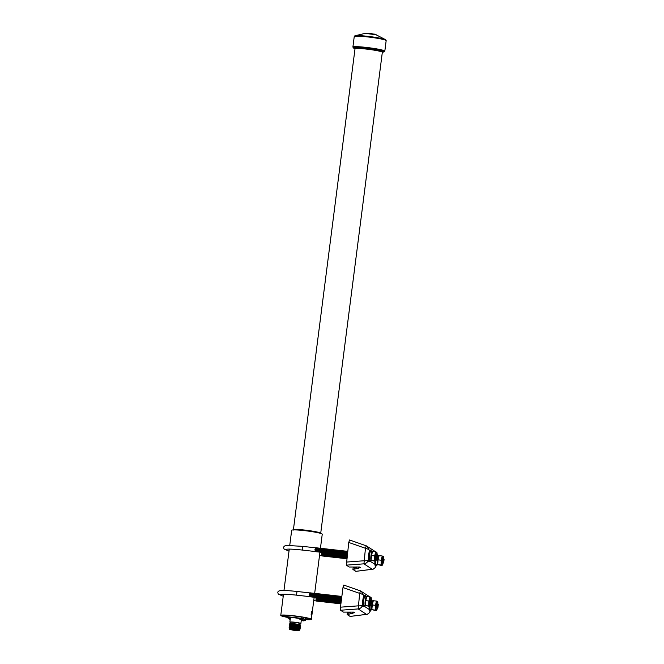 <?xml version="1.0" encoding="UTF-8"?>
<svg xmlns="http://www.w3.org/2000/svg" width="664" height="664" viewBox="0 0 664 664"><rect width="100%" height="100%" fill="white"/><g stroke="black" fill="none" stroke-linecap="round" stroke-linejoin="round"><path stroke-width="1" d="M367.009 33.2L364.511 33.524L367.416 33.474M364.827 33.449L354.875 35.806A15.728 1.336 -172.7 0 1 367.773 36.329A15.728 1.336 -172.7 0 1 385.743 39.765L375.973 34.727L366.984 33.598L370.022 33.432M320.438 548.298L322.248 534.205A15.405 1.303 -172.7 0 0 304.51 530.636A15.405 1.303 -172.7 0 0 291.679 530.287L289.745 545.385M305.847 619.645A15.405 1.303 -172.7 0 0 311.341 619.346A15.405 1.303 -172.7 0 0 293.604 615.769A15.405 1.303 -172.7 0 0 280.772 615.428A15.405 1.303 -172.7 0 0 286.848 617.263M281.719 608.249L281.47 610.033M311.341 619.346L311.665 611.635L312.055 611.005L312.146 613.071M286.392 616.964A13.562 1.154 7.3 0 1 282.665 615.569A13.562 1.154 7.3 0 1 293.895 615.968A13.562 1.154 7.3 0 1 309.482 619.006A13.562 1.154 7.3 0 1 305.872 619.429M282.914 615.47A13.297 1.129 -172.7 0 0 286.084 616.582M305.913 619.122A13.297 1.129 -172.7 0 0 309.266 618.84M282.964 615.453A13.297 1.129 -172.7 0 0 286.101 616.491M305.921 619.031A13.297 1.129 -172.7 0 0 309.216 618.815M293.231 615.893L290.716 615.644M297.206 616.375L293.289 615.935M304.884 620.234L305.772 620.201L305.955 618.757L304.004 617.462M305.772 620.201L303.589 618.748L301.099 618.275L287.885 616.781L286.068 616.731L286.956 617.337M290.342 618.226L288.923 618.308L290.334 618.333M300.8 618.317L299.265 618.383L302.884 618.848L300.8 618.317M287.819 617.902L288.923 618.375M290.442 617.711A5.561 0.473 7.3 0 1 293.77 617.752A5.561 0.473 7.3 0 1 299.265 618.516M301.373 619.67L304.901 620.168L301.39 619.562M288.442 616.914L286.914 616.981L290.533 617.445L288.442 616.914M290.55 622.409A5.561 0.473 7.3 0 1 289.853 622.085A5.561 0.473 7.3 0 1 295.422 622.326A5.561 0.473 7.3 0 1 300.883 623.496A5.561 0.473 7.3 0 1 300.12 623.637M290.4 623.571L290.583 622.176L295.422 622.384L300.153 623.405L299.97 624.799M290.234 624.268L289.745 623.894A5.503 0.465 7.3 0 1 289.77 623.753L290.118 623.62A5.171 0.44 7.3 0 1 295.223 623.903A5.171 0.44 7.3 0 1 300.236 624.924L300.535 625.131A5.503 0.465 7.3 0 1 300.535 625.272L299.954 625.513M289.77 623.753A5.503 0.465 7.3 0 1 295.206 624.052A5.503 0.465 7.3 0 1 300.535 625.131M290.135 625.015L289.645 624.641A5.503 0.465 7.3 0 1 289.662 624.509L300.452 625.886A5.503 0.465 7.3 0 1 300.435 626.027L299.862 626.26M289.662 624.509A5.503 0.465 7.3 0 1 295.106 624.799A5.503 0.465 7.3 0 1 300.452 625.886M289.985 625.762L289.487 625.388A5.561 0.473 7.3 0 1 289.512 625.239L300.41 626.642A5.561 0.473 7.3 0 1 300.402 626.783L299.829 627.024M289.512 625.239A5.561 0.473 7.3 0 1 295.015 625.546A5.561 0.473 7.3 0 1 300.41 626.642M289.886 626.509L289.388 626.135A5.561 0.473 7.3 0 1 289.404 625.994L290.093 625.712A4.914 0.415 7.3 0 1 294.957 625.978A4.914 0.415 7.3 0 1 299.73 626.949L300.327 627.397A5.561 0.473 7.3 0 1 300.311 627.53L299.73 627.77M289.404 625.994A5.561 0.473 7.3 0 1 294.916 626.301A5.561 0.473 7.3 0 1 300.327 627.397M289.786 627.264L289.296 626.882A5.561 0.473 7.3 0 1 289.313 626.75L290.002 626.467A4.914 0.415 7.3 0 1 294.857 626.725A4.914 0.415 7.3 0 1 299.638 627.696L300.228 628.144A5.561 0.473 7.3 0 1 300.211 628.285L299.638 628.526M289.313 626.75A5.561 0.473 7.3 0 1 294.824 627.048A5.561 0.473 7.3 0 1 300.228 628.144M289.695 628.011L289.197 627.638A5.561 0.473 7.3 0 1 289.213 627.497L289.902 627.214A4.914 0.415 7.3 0 1 294.766 627.48A4.914 0.415 7.3 0 1 299.539 628.451L300.136 628.899A5.561 0.473 7.3 0 1 300.111 629.032L299.539 629.273M289.213 627.497A5.561 0.473 7.3 0 1 294.725 627.795A5.561 0.473 7.3 0 1 300.136 628.899M289.753 628.459L289.454 628.235A5.229 0.44 7.3 0 1 289.471 628.102L289.803 627.961A4.914 0.415 7.3 0 1 294.667 628.227A4.914 0.415 7.3 0 1 299.439 629.198L299.73 629.422A5.229 0.44 7.3 0 1 299.713 629.547L289.803 628.493M289.471 628.102A5.229 0.44 7.3 0 1 294.65 628.385A5.229 0.44 7.3 0 1 299.73 629.422M289.836 629.63L294.501 629.563L298.991 630.8L289.836 629.63L294.467 629.787L298.991 630.8M294.965 630.534L291.039 629.738L297.804 630.601L294.965 630.534M290.218 619.18L289.554 619.139L290.218 619.23M302.701 620.641L304.07 620.815M301.946 620.541L302.751 620.533L301.962 620.5M301.282 619.346L299.945 619.172M299.929 619.221L300.701 619.271M287.537 617.819L289.703 618.101L287.553 617.769M289.687 618.051L287.578 617.827M303.232 620.591L304.037 620.815M290.226 619.122L289.554 619.139M288.915 618.001L289.67 618.093M301.307 619.288L302.062 619.495M301.215 619.271L302.02 619.495M281.569 609.237A2.515 0.432 96.5 0 0 281.362 610.855M311.906 611.17A2.515 0.432 -83.5 0 1 311.972 611.179A2.515 0.432 -83.5 0 1 312.063 613.868A2.515 0.432 -83.5 0 1 311.358 616.159M311.15 614.623A2.515 0.432 -83.5 0 1 311.466 612.208M311.789 614.457L311.939 612.391L311.615 614.441M376.496 34.901L367.001 33.441M366.337 33.582L364.536 33.366M366.362 33.424L367.441 33.308L366.362 33.424M368.844 33.316L370.354 33.482M369.3 33.349L370.686 33.532M371.973 33.598L370.363 33.399M373.292 34.08L373.99 34.013M371.317 551.41A5.76 0.988 96.5 0 0 370.861 550.149A5.76 0.988 96.5 0 0 369.292 555.27A5.76 0.988 96.5 0 0 369.558 561.595A5.76 0.988 96.5 0 0 370.296 560.474M372.122 551.502L370.719 551.344A4.557 0.78 96.5 0 0 369.483 555.394A4.557 0.78 96.5 0 0 369.699 560.399L371.217 560.574A4.557 0.78 96.5 0 1 371.002 555.569A4.557 0.78 96.5 0 1 372.056 551.61M377.866 555.71A5.76 0.988 96.5 0 0 377.401 554.44A5.76 0.988 96.5 0 0 377.077 554.672M375.666 561.238A5.76 0.988 96.5 0 0 376.106 565.894A5.76 0.988 96.5 0 0 376.837 564.765M375.899 560.922A4.557 0.78 96.5 0 0 376.239 564.699L377.758 564.873A4.557 0.78 96.5 0 0 377.766 564.873A4.557 0.78 96.5 0 1 377.442 560.765A4.557 0.78 96.5 0 1 378.596 555.901M370.861 550.149L370.138 550.066A5.76 0.988 96.5 0 0 369.541 550.829A5.76 0.988 96.5 0 0 369.441 551.095A5.76 0.988 96.5 0 0 368.578 555.187A5.76 0.988 96.5 0 0 368.337 559.702A5.76 0.988 96.5 0 0 368.362 560.043A5.76 0.988 96.5 0 0 368.844 561.52L369.558 561.595M374.944 561.204A5.76 0.988 96.5 0 0 374.911 564.334A5.76 0.988 96.5 0 0 375.392 565.811L376.106 565.894M347.206 554.606L347.571 551.734M347.156 555.021L347.604 551.502M347.147 555.079L346.807 553.054L347.571 551.527M346.84 555.22L346.616 553.054L347.289 551.286M346.691 554.996L346.326 552.996L347.089 551.477M346.359 555.17L346.135 552.996L346.799 551.228M346.21 554.938L345.844 552.938L346.608 551.419M345.878 555.112L345.645 552.946L346.317 551.178M345.728 554.888L345.363 552.888L346.127 551.369M345.388 555.062L345.164 552.888L345.836 551.12M345.247 554.83L344.882 552.83L345.645 551.311M344.906 555.004L344.682 552.838L345.355 551.07M344.765 554.78L344.4 552.78L345.164 551.261M344.425 554.946L344.201 552.78L344.873 551.012M344.276 554.722L343.911 552.722L344.674 551.203M343.944 554.896L343.72 552.73L344.392 550.962M343.794 554.664L343.429 552.672L344.193 551.145M343.462 554.838L343.238 552.672L343.911 550.904M343.313 554.614L342.948 552.614L343.711 551.095M342.981 554.789L342.757 552.614L343.421 550.846M342.832 554.556L342.466 552.556L343.23 551.037M342.499 554.731L342.275 552.564L342.939 550.796M342.35 554.506L341.985 552.506L342.748 550.987M342.018 554.681L341.786 552.506L342.458 550.738M341.869 554.448L341.503 552.448L342.267 550.929M341.528 554.623L341.304 552.456L341.977 550.688M341.387 554.399L341.022 552.398L341.786 550.871M341.047 554.564L340.823 552.398L341.495 550.63M340.906 554.34L340.541 552.34L341.296 550.821M340.566 554.515L340.341 552.34L341.014 550.572M340.416 554.282L340.051 552.29L340.815 550.763M340.084 554.457L339.86 552.29L340.532 550.522M339.935 554.232L339.57 552.232L340.333 550.713M339.603 554.407L339.379 552.232L340.051 550.464M339.453 554.174L339.088 552.174L339.852 550.655M339.121 554.349L338.897 552.182L339.561 550.414M338.972 554.125L338.607 552.124L339.37 550.605M338.64 554.299L338.416 552.124L339.08 550.356M338.491 554.066L338.125 552.066L338.889 550.547M338.15 554.241L337.926 552.074L338.599 550.307M338.009 554.008L337.644 552.016L338.408 550.489M337.669 554.183L337.445 552.016L338.117 550.249M337.528 553.959L337.163 551.958L337.926 550.439M337.188 554.133L336.963 551.958L337.636 550.19M337.038 553.9L336.673 551.9L337.436 550.381M336.706 554.075L336.482 551.909L337.154 550.141M336.557 553.851L336.192 551.85L336.955 550.331M336.225 554.025L336.001 551.85L336.673 550.082M336.075 553.793L335.71 551.792L336.474 550.273M335.743 553.967L335.519 551.801L336.183 550.033M335.594 553.743L335.229 551.742L335.992 550.224M335.262 553.917L335.038 551.742L335.702 549.975M335.113 553.685L334.747 551.684L335.511 550.165M334.781 553.859L334.548 551.693L335.22 549.925M334.631 553.627L334.266 551.635L335.029 550.107M334.291 553.801L334.067 551.635L334.739 549.867M334.15 553.577L333.784 551.576L334.548 550.058M333.809 553.751L333.585 551.576L334.258 549.809M333.668 553.519L333.303 551.518L334.067 549.999M333.328 553.693L333.104 551.527L333.776 549.759M333.179 553.469L332.813 551.469L333.577 549.95M332.847 553.643L332.623 551.469L333.295 549.701M332.697 553.411L332.332 551.41L333.096 549.892M332.365 553.585L332.141 551.419L332.813 549.651M332.216 553.361L331.851 551.361L332.614 549.842M331.884 553.527L331.66 551.361L332.324 549.593M331.734 553.303L331.369 551.303L332.133 549.784M331.402 553.477L331.178 551.311L331.842 549.543M331.253 553.245L330.888 551.253L331.651 549.726M330.913 553.419L330.689 551.253L331.361 549.485M330.772 553.195L330.406 551.195L331.17 549.676M330.431 553.369L330.207 551.195L330.879 549.427M330.29 553.137L329.925 551.137L330.689 549.618M329.95 553.311L329.726 551.145L330.398 549.377M329.8 553.087L329.444 551.087L330.199 549.568M329.468 553.261L329.244 551.087L329.917 549.319M329.319 553.029L328.954 551.029L329.717 549.51M328.987 553.203L328.763 551.037L329.435 549.269M328.838 552.979L328.472 550.979L329.236 549.46M328.506 553.145L328.282 550.979L328.946 549.211M328.356 552.921L327.991 550.921L328.755 549.402M328.024 553.095L327.8 550.929L328.464 549.161M327.875 552.863L327.51 550.871L328.273 549.344M327.543 553.037L327.31 550.871L327.983 549.103M327.393 552.813L327.028 550.813L327.792 549.294M327.053 552.987L326.829 550.813L327.501 549.045M326.912 552.755L326.547 550.755L327.31 549.236M326.572 552.929L326.348 550.763L327.02 548.995M326.431 552.705L326.065 550.705L326.829 549.186M326.09 552.88L325.866 550.705L326.539 548.937M325.941 552.647L325.576 550.647L326.339 549.128M325.609 552.821L325.385 550.655L326.057 548.887M325.46 552.597L325.094 550.597L325.858 549.07M325.128 552.763L324.903 550.597L325.576 548.829M324.978 552.539L324.613 550.539L325.377 549.02M324.646 552.714L324.422 550.539L325.086 548.771M324.497 552.481L324.132 550.489L324.895 548.962M324.165 552.655L323.941 550.489L324.605 548.721M324.015 552.431L323.65 550.431L324.414 548.912M323.683 552.606L323.451 550.431L324.123 548.663M323.534 552.373L323.169 550.373L323.932 548.854M323.194 552.548L322.97 550.381L323.642 548.613M323.053 552.323L322.687 550.323L323.451 548.804M322.712 552.498L322.488 550.323L323.161 548.555M322.571 552.265L322.206 550.265L322.961 548.746M322.231 552.44L322.007 550.273L322.679 548.505M322.082 552.207L321.716 550.215L322.48 548.688M321.749 552.382L321.525 550.215L322.198 548.447M321.6 552.158L321.235 550.157L321.998 548.638M321.268 552.332L321.044 550.157L321.716 548.389M321.119 552.099L320.753 550.099L321.517 548.58M320.787 552.274L320.563 550.107L321.227 548.339M320.637 552.05L320.272 550.049L321.036 548.53M320.305 552.224L320.081 550.049L320.745 548.281M320.156 551.991L319.791 549.991L320.554 548.472M319.816 552.166L319.591 549.999L320.264 548.232M319.674 551.942L319.309 549.941L320.073 548.423M319.334 552.116L319.11 549.941L319.782 548.173M319.193 551.884L318.828 549.883L319.591 548.364M318.853 552.058L318.629 549.892L319.301 548.124M318.703 551.826L318.338 549.833L319.102 548.306M318.371 552L318.147 549.833L318.82 548.066M318.222 551.776L317.857 549.775L318.62 548.256M317.89 551.95L317.666 549.775L318.338 548.007M317.741 551.718L317.375 549.717L318.139 548.198M317.409 551.892L317.184 549.726L317.849 547.958M317.259 551.668L316.894 549.668L317.658 548.149M316.927 551.842L316.703 549.668L317.367 547.9M316.778 551.61L316.413 549.609L317.176 548.091M316.446 551.784L316.213 549.618L316.886 547.85M316.296 551.56L315.931 549.56L316.695 548.041M315.956 551.726L315.732 549.56L316.404 547.792M315.815 551.502L315.45 549.501L316.213 547.983M315.475 551.676L315.251 549.51L315.923 547.742M315.334 551.444L314.968 549.452L315.724 547.924M346.807 557.702L347.073 555.652M346.666 558.798L346.865 555.253M346.625 558.756L346.774 555.121M346.483 558.524L346.384 555.204M346.143 558.698L346.293 555.062M346.002 558.474L345.902 555.145M345.662 558.648L345.811 555.013M345.512 558.416L345.421 555.096M345.18 558.59L345.322 554.955M345.031 558.366L344.94 555.038M344.699 558.54L344.84 554.905M344.55 558.308L344.45 554.979M344.218 558.482L344.359 554.847M344.068 558.25L343.969 554.93M343.736 558.424L343.877 554.797M343.587 558.2L343.487 554.872M343.255 558.374L343.396 554.739M343.105 558.142L343.006 554.822M342.765 558.316L342.914 554.681M342.624 558.092L342.524 554.764M342.284 558.266L342.433 554.631M342.143 558.034L342.043 554.706M341.802 558.208L341.952 554.573M341.653 557.984L341.562 554.656M341.321 558.15L341.462 554.523M341.171 557.926L341.08 554.598M340.839 558.1L340.981 554.465M340.69 557.868L340.591 554.548M340.358 558.042L340.499 554.415M340.209 557.818L340.109 554.49M339.877 557.992L340.018 554.357M339.727 557.76L339.628 554.44M339.395 557.934L339.536 554.299M339.246 557.71L339.146 554.382M338.906 557.885L339.055 554.249M338.764 557.652L338.665 554.324M338.424 557.826L338.574 554.191M338.275 557.602L338.183 554.274M337.943 557.768L338.092 554.141M337.793 557.544L337.702 554.216M337.461 557.719L337.602 554.083M337.312 557.486L337.212 554.166M336.98 557.66L337.121 554.025M336.831 557.436L336.731 554.108M336.499 557.611L336.64 553.975M336.349 557.378L336.25 554.058M336.017 557.553L336.158 553.917M335.868 557.328L335.768 554M335.527 557.503L335.677 553.867M335.386 557.27L335.287 553.942M335.046 557.445L335.195 553.809M334.905 557.212L334.805 553.892M334.565 557.386L334.714 553.759M334.415 557.162L334.324 553.834M334.083 557.337L334.224 553.701M333.934 557.104L333.843 553.784M333.602 557.279L333.743 553.643M333.452 557.054L333.353 553.726M333.12 557.229L333.262 553.593M332.971 556.996L332.871 553.676M332.639 557.171L332.78 553.535M332.49 556.947L332.39 553.618M332.158 557.121L332.299 553.486M332.008 556.889L331.909 553.56M331.668 557.063L331.817 553.427M331.527 556.83L331.427 553.51M331.187 557.005L331.336 553.378M331.046 556.781L330.946 553.452M330.705 556.955L330.855 553.319M330.556 556.722L330.464 553.402M330.224 556.897L330.365 553.261M330.074 556.673L329.983 553.344M329.742 556.847L329.883 553.212M329.593 556.615L329.493 553.295M329.261 556.789L329.402 553.154M329.112 556.565L329.012 553.236M328.78 556.739L328.921 553.104M328.63 556.507L328.531 553.178M328.29 556.681L328.439 553.046M328.149 556.449L328.049 553.129M327.808 556.623L327.958 552.996M327.667 556.399L327.568 553.071M327.327 556.573L327.476 552.938M327.178 556.341L327.086 553.021M326.846 556.515L326.987 552.88M326.696 556.291L326.605 552.963M326.364 556.465L326.505 552.83M326.215 556.233L326.115 552.904M325.883 556.407L326.024 552.772M325.733 556.183L325.634 552.855M325.401 556.349L325.543 552.722M325.252 556.125L325.152 552.797M324.92 556.299L325.061 552.664M324.771 556.067L324.671 552.747M324.43 556.241L324.58 552.614M324.289 556.017L324.19 552.689M323.949 556.191L324.098 552.556M323.808 555.959L323.708 552.639M323.468 556.133L323.617 552.498M323.318 555.909L323.227 552.581M322.986 556.083L323.127 552.448M322.837 555.851L322.745 552.523M322.505 556.025L322.646 552.39M322.355 555.801L322.256 552.473M322.023 555.967L322.164 552.34M321.874 555.743L321.774 552.415M355.896 571.322L352.916 569.463L353.107 567.994L354.742 567.828M358.361 567.156L358.269 567.886L360.56 567.654L359.622 567.031L349.198 567.023L346.342 565.147L348.758 542.463L349.563 539.99L366.254 545.816L349.538 539.981M358.269 567.886L358.734 568.185L352.916 569.463M356.585 567.288L354.792 567.471L354.601 568.94M355.829 571.355L372.346 569.272A2.864 0.996 -97.2 0 1 372.222 569.264L363.947 563.836L365.449 548.29L366.254 545.816L375.426 551.668M377.26 554.423L377.077 553.701M369.541 550.829L367.275 546.323L366.254 545.816M369.441 551.095L369.483 550.796C369.059 549.676 367.715 548.846 365.449 548.29L348.758 542.463M355.771 571.339L372.222 569.264C374.454 568.849 375.733 567.454 376.048 565.089M346.342 565.147L363.947 563.836C366.254 563.462 367.707 562.184 368.304 560.001C367.657 560.59 366.171 560.848 363.847 560.773L346.251 562.093M356.626 566.981L356.443 568.417M371.151 560.358A4.382 0.747 -83.5 0 1 371.027 555.585A4.382 0.747 -83.5 0 1 371.417 553.394M371.533 555.569L372.529 551.336L371.027 555.585L371.051 560.424L371.533 555.569L374.703 555.926L374.546 560.706L375.384 561.254L371.375 560.35L374.546 560.706M377.011 556.49L377.542 554.996L377.16 558.366L377.011 556.49M377.16 558.366L376.754 558.607L376.72 556.432L377.202 554.672L377.542 554.996M376.754 558.607L376.529 556.44L377.202 554.672M376.604 558.382L376.239 556.382L377.003 554.863M376.272 558.548L376.048 556.382L376.72 554.614M376.505 554.822L375.89 556.349L376.114 558.308M375.384 561.254L376.662 558.457A4.382 0.747 -83.5 0 1 375.525 560.731A4.382 0.747 -83.5 0 1 375.492 556.092A4.382 0.747 -83.5 0 1 376.546 552.249A4.382 0.747 -83.5 0 1 377.069 554.797M376.272 559.993L376.496 559.204M376.538 552.249L375.699 551.693L374.703 555.926M375.699 551.693L372.529 551.336M377.692 564.649A4.382 0.747 -83.5 0 1 377.575 559.885A4.382 0.747 -83.5 0 1 377.965 557.685M378.082 559.86L379.078 555.635L377.575 559.876L377.592 564.724L378.082 559.86L381.244 560.217L381.086 564.998L381.933 565.554L377.924 564.641L381.086 564.998M383.551 560.789L384.082 559.287L383.701 562.665L383.551 560.789M383.701 562.665L383.302 562.906L383.269 560.731L383.742 558.964L384.082 559.287M383.302 562.906L383.07 560.731L383.742 558.964M383.153 562.674L382.788 560.673L383.551 559.154M382.813 562.848L382.588 560.682L383.261 558.914M382.588 562.698L382.431 560.648L383.053 559.113M381.933 565.554L383.203 562.757A4.382 0.747 -83.5 0 1 382.066 565.031A4.382 0.747 -83.5 0 1 382.032 560.383A4.382 0.747 -83.5 0 1 383.087 556.54A4.382 0.747 -83.5 0 1 383.618 559.088L383.41 556.465M382.821 564.284L383.037 563.495M383.087 556.54L382.24 555.992L381.244 560.217M382.24 555.992L379.078 555.635M365.54 596.504A5.76 0.988 96.5 0 0 365.084 595.234A5.76 0.988 96.5 0 0 363.515 600.364A5.76 0.988 96.5 0 0 363.789 606.688A5.76 0.988 96.5 0 0 364.519 605.56M366.345 596.596L364.943 596.43A4.557 0.78 96.5 0 0 363.706 600.488A4.557 0.78 96.5 0 0 363.922 605.493L365.441 605.668A4.557 0.78 96.5 0 1 365.225 600.654A4.382 0.747 -83.5 0 1 365.64 598.48M372.089 600.795A5.76 0.988 96.5 0 0 371.624 599.534A5.76 0.988 96.5 0 0 371.3 599.766M369.889 606.323A5.76 0.988 96.5 0 0 370.329 610.988A5.76 0.988 96.5 0 0 371.06 609.859M370.122 606.016A4.557 0.78 96.5 0 0 370.462 609.784L371.981 609.959A4.557 0.78 96.5 0 0 371.989 609.959M365.084 595.234L364.37 595.16A5.76 0.988 96.5 0 0 363.764 595.923A5.76 0.988 96.5 0 0 363.664 596.181A5.76 0.988 96.5 0 0 362.801 600.281A5.76 0.988 96.5 0 0 362.569 604.788A5.76 0.988 96.5 0 0 362.586 605.128A5.76 0.988 96.5 0 0 363.067 606.606L363.789 606.688M369.167 606.298A5.76 0.988 96.5 0 0 369.134 609.428A5.76 0.988 96.5 0 0 369.616 610.905L370.329 610.988M341.429 599.7L341.802 596.82M341.379 600.107L341.827 596.587M341.371 600.165L341.03 598.139L341.794 596.621M341.064 600.314L340.839 598.148L341.512 596.38M340.914 600.082L340.549 598.09L341.313 596.562M340.582 600.256L340.358 598.09L341.022 596.322M340.433 600.032L340.068 598.032L340.831 596.513M340.101 600.206L339.877 598.032L340.541 596.264M339.951 599.974L339.586 597.974L340.35 596.455M339.619 600.148L339.387 597.982L340.059 596.214M339.47 599.924L339.105 597.924L339.868 596.405M339.13 600.098L338.906 597.924L339.578 596.156M338.989 599.866L338.623 597.866L339.387 596.347M338.648 600.04L338.424 597.874L339.096 596.106M338.507 599.816L338.142 597.816L338.897 596.297M338.167 599.982L337.943 597.816L338.615 596.048M338.017 599.758L337.652 597.758L338.416 596.239M337.685 599.932L337.461 597.766L338.134 595.998M337.536 599.7L337.171 597.708L337.934 596.181M337.204 599.874L336.98 597.708L337.652 595.94M337.055 599.65L336.689 597.65L337.453 596.131M336.847 603.178L336.499 597.65L337.163 595.882M336.573 599.592L336.208 597.592L336.972 596.073M336.241 599.766L336.017 597.6L336.681 595.832M336.092 599.542L335.727 597.542L336.49 596.023M335.752 599.716L335.527 597.542L336.2 595.774M335.611 599.484L335.245 597.484L336.009 595.965M335.27 599.658L335.046 597.492L335.718 595.724M335.129 599.434L334.764 597.434L335.527 595.907M334.789 599.6L334.565 597.434L335.237 595.666M334.639 599.376L334.274 597.376L335.038 595.857M334.307 599.55L334.083 597.376L334.756 595.608M334.158 599.318L333.793 597.326L334.556 595.799M333.826 599.492L333.602 597.326L334.274 595.558M333.677 599.268L333.311 597.268L334.075 595.749M333.345 599.443L333.12 597.268L333.784 595.5M333.195 599.21L332.83 597.21L333.594 595.691M332.863 599.385L332.639 597.218L333.303 595.45M332.714 599.16L332.349 597.16L333.112 595.641M332.382 599.335L332.149 597.16L332.822 595.392M332.232 599.102L331.867 597.102L332.631 595.583M331.892 599.277L331.668 597.11L332.34 595.342M331.751 599.044L331.386 597.052L332.149 595.525M331.411 599.219L331.187 597.052L331.859 595.284M331.27 598.994L330.904 596.994L331.66 595.475M330.929 599.169L330.705 596.994L331.377 595.226M330.78 598.936L330.415 596.936L331.178 595.417M330.448 599.111L330.224 596.944L330.896 595.176M330.298 598.886L329.933 596.886L330.697 595.367M329.966 599.061L329.742 596.886L330.415 595.118M329.817 598.828L329.452 596.828L330.216 595.309M329.485 599.003L329.261 596.836L329.925 595.068M329.336 598.779L328.971 596.778L329.734 595.259M329.128 602.306L328.78 596.778L329.444 595.01M328.854 598.721L328.489 596.72L329.253 595.201M328.514 598.895L328.29 596.729L328.962 594.961M328.373 598.662L328.008 596.67L328.771 595.143M328.033 598.837L327.808 596.67L328.481 594.902M327.892 598.613L327.526 596.612L328.29 595.093M327.676 602.14L327.327 596.612L327.999 594.844M327.402 598.554L327.037 596.554L327.8 595.035M327.07 598.729L326.846 596.562L327.518 594.795M326.92 598.505L326.555 596.504L327.319 594.986M326.588 598.679L326.364 596.504L327.037 594.736M326.439 598.447L326.074 596.446L326.837 594.927M326.107 598.621L325.883 596.455L326.547 594.687M325.958 598.397L325.592 596.396L326.356 594.878M325.626 598.563L325.401 596.396L326.065 594.629M325.476 598.339L325.111 596.338L325.875 594.819M325.144 598.513L324.912 596.347L325.584 594.579M324.995 598.281L324.63 596.289L325.393 594.761M324.654 598.455L324.43 596.289L325.103 594.521M324.513 598.231L324.148 596.231L324.912 594.712M324.173 598.405L323.949 596.231L324.621 594.463M324.032 598.173L323.667 596.172L324.43 594.654M323.692 598.347L323.468 596.181L324.14 594.413M323.542 598.123L323.177 596.123L323.941 594.604M323.21 598.297L322.986 596.123L323.658 594.355M323.061 598.065L322.696 596.064L323.459 594.546M322.729 598.239L322.505 596.073L323.177 594.305M322.579 598.015L322.214 596.015L322.978 594.496M322.248 598.181L322.023 596.015L322.687 594.247M322.098 597.957L321.733 595.957L322.496 594.438M321.766 598.131L321.542 595.965L322.206 594.197M321.617 597.899L321.252 595.907L322.015 594.38M321.285 598.073L321.052 595.907L321.725 594.139M321.135 597.849L320.77 595.849L321.534 594.33M320.795 598.023L320.571 595.849L321.243 594.081M320.654 597.791L320.289 595.791L321.052 594.272M320.314 597.965L320.089 595.799L320.762 594.031M320.164 597.741L319.807 595.741L320.563 594.222M319.957 601.269L319.608 595.741L320.28 593.973M319.683 597.683L319.318 595.683L320.081 594.164M319.351 597.857L319.127 595.691L319.799 593.923M319.201 597.633L318.836 595.633L319.6 594.106M318.869 597.799L318.645 595.633L319.318 593.865M318.72 597.575L318.355 595.575L319.118 594.056M318.388 597.749L318.164 595.575L318.828 593.807M318.239 597.517L317.873 595.525L318.637 593.998M317.907 597.691L317.683 595.525L318.346 593.757M317.757 597.467L317.392 595.467L318.156 593.948M317.417 597.641L317.193 595.467L317.865 593.699M317.276 597.409L316.911 595.409L317.674 593.89M316.935 597.583L316.711 595.417L317.384 593.649M316.794 597.359L316.429 595.359L317.193 593.84M316.454 597.534L316.23 595.359L316.902 593.591M316.305 597.301L315.939 595.301L316.703 593.782M315.973 597.476L315.749 595.309L316.421 593.541M315.823 597.243L315.458 595.251L316.222 593.724M315.491 597.417L315.267 595.251L315.939 593.483M315.342 597.193L314.977 595.193L315.74 593.674M315.01 597.368L314.786 595.193L315.45 593.425M314.861 597.135L314.495 595.135L315.259 593.616M314.528 597.309L314.304 595.143L314.968 593.375M314.379 597.085L314.014 595.085L314.777 593.566M314.047 597.26L313.815 595.085L314.487 593.317M313.898 597.027L313.532 595.027L314.296 593.508M313.557 597.202L313.333 595.035L314.006 593.267M313.416 596.977L313.051 594.977L313.815 593.458M313.076 597.152L312.852 594.977L313.524 593.209M312.935 596.919L312.57 594.919L313.325 593.4M312.595 597.094L312.37 594.927L313.043 593.159M312.445 596.861L312.08 594.869L312.844 593.342M312.113 597.036L311.889 594.869L312.561 593.101M311.964 596.811L311.599 594.811L312.362 593.292M311.632 596.986L311.408 594.811L312.08 593.043M311.482 596.753L311.117 594.753L311.881 593.234M311.15 596.928L310.926 594.761L311.59 592.994M311.001 596.704L310.636 594.703L311.399 593.184M310.669 596.878L310.445 594.703L311.109 592.935M310.52 596.645L310.154 594.645L310.918 593.126M310.179 596.82L309.955 594.654L310.627 592.886M310.038 596.596L309.673 594.595L310.437 593.076M309.698 596.762L309.474 594.595L310.146 592.827M309.557 596.538L309.192 594.537L309.955 593.018M341.03 602.788L341.296 600.746M340.889 603.883L341.088 600.347M340.856 603.842L340.997 600.214M340.707 603.617L340.607 600.289M340.366 603.792L340.516 600.156M340.225 603.559L340.126 600.239M339.885 603.734L340.034 600.098M339.744 603.51L339.644 600.181M339.404 603.684L339.553 600.048M339.254 603.451L339.163 600.131M338.922 603.626L339.063 599.99M338.773 603.402L338.681 600.073M338.441 603.576L338.582 599.941M338.291 603.344L338.192 600.015M337.959 603.518L338.101 599.882M337.81 603.285L337.71 599.966M337.478 603.46L337.619 599.833M337.329 603.236L337.229 599.907M336.997 603.41L337.138 599.775M336.507 603.352L336.656 599.716M336.366 603.128L336.266 599.799M336.026 603.302L336.175 599.667M335.876 603.07L335.785 599.741M335.544 603.244L335.685 599.609M335.395 603.02L335.303 599.692M335.063 603.186L335.204 599.559M334.913 602.962L334.814 599.634M334.581 603.136L334.722 599.501M334.432 602.904L334.332 599.584M334.1 603.078L334.241 599.451M333.95 602.854L333.851 599.526M333.618 603.028L333.76 599.393M333.469 602.796L333.369 599.476M333.129 602.97L333.278 599.335M332.988 602.746L332.888 599.418M332.647 602.92L332.797 599.285M332.506 602.688L332.407 599.36M332.166 602.862L332.315 599.227M332.017 602.638L331.925 599.31M331.685 602.804L331.826 599.177M331.535 602.58L331.444 599.252M331.203 602.754L331.344 599.119M331.054 602.522L330.954 599.202M330.722 602.696L330.863 599.061M330.572 602.472L330.473 599.144M330.24 602.646L330.382 599.011M330.091 602.414L329.991 599.094M329.759 602.588L329.9 598.953M329.61 602.364L329.51 599.036M329.269 602.538L329.419 598.903M328.788 602.48L328.937 598.845M328.647 602.248L328.547 598.928M328.306 602.422L328.456 598.795M328.157 602.198L328.066 598.87M327.825 602.372L327.966 598.737M327.344 602.314L327.485 598.679M327.194 602.09L327.095 598.762M326.862 602.265L327.003 598.629M326.713 602.032L326.613 598.712M326.381 602.206L326.522 598.571M326.231 601.982L326.132 598.654M325.891 602.157L326.041 598.521M325.75 601.924L325.651 598.596M325.41 602.099L325.559 598.463M325.269 601.866L325.169 598.546M324.928 602.04L325.078 598.413M324.779 601.816L324.688 598.488M324.447 601.991L324.588 598.355M324.298 601.758L324.206 598.438M323.966 601.933L324.107 598.297M323.816 601.708L323.717 598.38M323.484 601.883L323.625 598.247M323.335 601.65L323.235 598.33M323.003 601.825L323.144 598.189M322.853 601.601L322.754 598.272M322.521 601.775L322.662 598.139M322.372 601.543L322.272 598.214M322.032 601.717L322.181 598.081M321.891 601.484L321.791 598.164M321.55 601.659L321.7 598.032M321.409 601.435L321.31 598.106M321.069 601.609L321.218 597.974M320.919 601.376L320.828 598.056M320.587 601.551L320.729 597.915M320.438 601.327L320.347 597.998M320.106 601.501L320.247 597.866M319.625 601.443L319.766 597.808M319.475 601.219L319.376 597.89M319.143 601.385L319.284 597.758M318.994 601.161L318.894 597.832M318.654 601.335L318.803 597.7M318.512 601.103L318.413 597.783M318.172 601.277L318.322 597.65M318.031 601.053L317.931 597.724M317.691 601.227L317.84 597.592M317.541 600.995L317.45 597.675M317.209 601.169L317.351 597.534M317.06 600.945L316.969 597.617M316.728 601.119L316.869 597.484M316.579 600.887L316.479 597.558M316.247 601.061L316.388 597.426M316.097 600.837L315.998 597.509M350.119 616.416L347.139 614.557L347.33 613.079L348.974 612.922M352.584 612.249L352.493 612.972L354.792 612.747L353.846 612.125L343.421 612.117L340.566 610.241L340.474 607.178L342.989 587.557L343.786 585.084L360.477 590.902L343.786 585.084M352.493 612.972L352.957 613.279L347.139 614.557M350.808 612.382L349.015 612.557L348.824 614.034M350.053 616.441L366.569 614.366A2.864 0.996 -97.2 0 1 366.445 614.358L358.17 608.921L359.672 593.375L360.477 590.902L369.649 596.753M371.483 599.517L371.3 598.795M363.764 595.923L361.507 591.408L360.477 590.902M363.664 596.181L363.706 595.882C363.283 594.77 361.938 593.931 359.672 593.375L342.989 587.557M349.994 616.433L366.445 614.358C368.678 613.934 369.956 612.54 370.271 610.174M340.566 610.241L358.17 608.921C360.477 608.556 361.93 607.278 362.527 605.087C361.88 605.684 360.394 605.941 358.07 605.867L340.474 607.178M350.849 612.075L350.667 613.503M372.819 600.995A4.557 0.78 96.5 0 0 371.666 605.85A4.557 0.78 96.5 0 0 371.981 609.959M366.279 596.704A4.557 0.78 96.5 0 0 365.225 600.654L366.752 596.43L365.756 600.654L365.598 605.435L369.607 606.348L365.275 605.518L365.25 600.671A4.382 0.747 -83.5 0 0 365.374 605.452M371.234 601.584L371.765 600.082L371.383 603.46L371.234 601.584M371.383 603.46L370.977 603.701L370.944 601.526L371.425 599.758L371.765 600.082M370.977 603.701L370.753 601.526L371.425 599.758M370.827 603.468L370.462 601.468L371.226 599.949M370.495 603.642L370.271 601.476L370.944 599.708M370.728 599.907L370.114 601.443L370.271 603.493M369.607 606.348L370.885 603.551A4.382 0.747 -83.5 0 1 369.748 605.825A4.382 0.747 -83.5 0 1 369.715 601.177A4.382 0.747 -83.5 0 1 370.769 597.334A4.382 0.747 -83.5 0 1 371.292 599.882L371.093 597.26M370.761 597.334L369.923 596.787L368.927 601.011L368.769 605.792M370.495 605.078L370.719 604.29M368.927 601.011L365.756 600.654M369.923 596.787L366.752 596.43M371.915 609.743A4.382 0.747 -83.5 0 1 371.798 604.97A4.382 0.747 -83.5 0 1 372.189 602.779M372.305 604.954L373.301 600.721L371.798 604.97L371.815 609.818L372.305 604.954L375.467 605.311L375.309 610.091L376.156 610.639L372.147 609.735L375.309 610.091M377.774 605.875L378.306 604.381L377.924 607.751L377.774 605.875M377.924 607.751L377.526 607.992L377.492 605.817L377.965 604.057L378.306 604.381M377.526 607.992L377.293 605.825L377.965 604.057M377.376 607.767L377.011 605.767L377.774 604.248M377.036 607.942L376.812 605.767L377.484 603.999M376.878 607.693L376.654 605.734L377.235 604.099M376.156 610.639L377.426 607.842A4.382 0.747 -83.5 0 1 376.289 610.125A4.382 0.747 -83.5 0 1 376.256 605.477A4.382 0.747 -83.5 0 1 377.31 601.634A4.382 0.747 -83.5 0 1 377.841 604.182L377.633 601.551M377.044 609.378L377.26 608.589M377.31 601.634L376.463 601.078L375.467 605.311M376.463 601.078L373.301 600.721M385.743 39.765L386.166 40.645A16.094 1.361 -172.7 0 0 367.632 36.918A16.094 1.361 -172.7 0 0 354.244 36.553L352.899 47.044L353.331 47.941L355.024 48.646A15.363 1.303 -172.7 0 1 366.312 48.206A15.363 1.303 -172.7 0 1 381.061 50.597A15.363 1.303 -172.7 0 1 382.364 52.132M386.166 40.645L384.821 51.136A16.094 1.361 -172.7 0 0 366.296 47.41A16.094 1.361 -172.7 0 0 352.899 47.044M382.505 51.925A14.5 1.228 -172.7 0 0 366.453 48.298A14.5 1.228 -172.7 0 0 354.941 48.397M381.983 51.966L382.597 51.858L382.331 52.282A13.77 1.17 -172.7 0 0 366.478 49.094A13.77 1.17 -172.7 0 0 355.016 48.787L354.866 48.306L355.431 48.563M382.331 52.282L320.712 533.275A13.77 1.17 -172.7 0 0 304.859 530.088A13.77 1.17 -172.7 0 0 293.405 529.781L293.131 530.196M301.099 618.275L301.265 616.981M303.589 618.748L303.763 617.412M287.885 616.781L288.06 615.437M305.747 620.159L305.93 618.724M289.587 619.147L288.923 618.308M288.367 617.81L287.595 617.777M370.022 561.13L374.911 564.334M314.943 551.494L302.319 550.066L302.236 548.024L302.743 546.372L315.358 547.8M364.245 606.224L369.134 609.428M309.167 596.587L296.551 595.16L296.966 591.458C282.524 590.014 277.735 589.923 277.834 592.612L278.233 594.097L283.238 596.231M371.956 33.764L373.915 34.163M354.875 35.806L354.244 36.553M382.364 52.149L384.307 51.834L384.821 51.136M355.016 48.787L293.405 529.781M320.712 533.275L320.861 533.748M289.272 549.103L283.968 590.479M283.495 594.189L280.772 615.428M319.94 552.199L314.67 593.392M314.163 597.285L312.138 613.104M286.068 616.731L286.25 615.345M300.883 623.496L301.398 619.479M289.853 622.085L290.4 617.777M299.257 630.584L299.373 629.663M289.637 629.356L289.761 628.426M304.901 620.168C305.017 621.396 300.85 620.857 301.282 619.703M302.884 618.848C303.008 620.076 298.841 619.537 299.265 618.383M290.533 617.445C290.649 618.674 286.483 618.134 286.914 616.981M375.998 34.569L373.94 33.997M286.392 549.261C288.765 548.904 294.077 549.169 302.319 550.066M289.014 551.137L284.009 549.004L283.611 547.526C283.777 546.281 284.881 545.584 286.931 545.443L302.743 546.372M321.484 555.785L319.508 555.569M377.301 554.432L377.077 553.635M372.346 569.272C374.554 569.455 376.588 565.446 376.073 565.446M378.671 555.801L377.642 555.685M377.077 554.789L376.861 552.166M309.582 592.886L296.966 591.458M280.615 594.355C282.988 593.998 288.3 594.263 296.551 595.16M315.707 600.879L313.732 600.654M371.525 599.526L371.3 598.721M366.569 614.366C368.777 614.549 370.811 610.531 370.296 610.54M372.894 600.887L371.865 600.771"/></g></svg>
